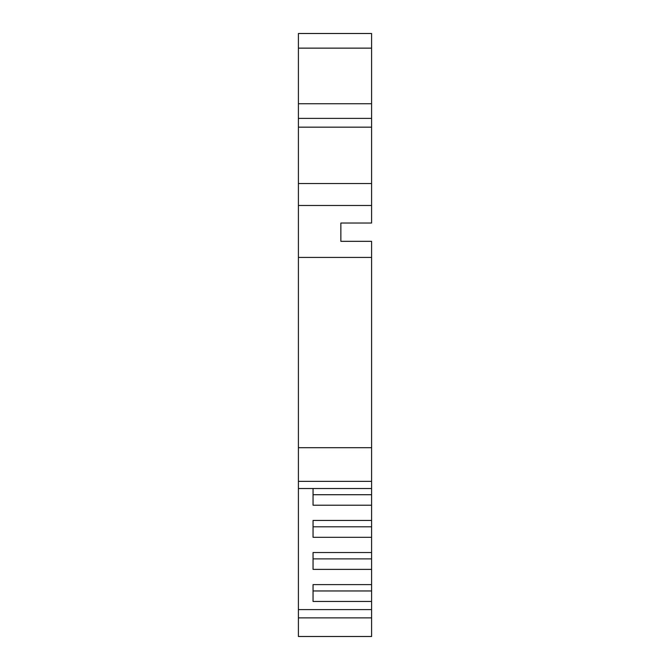 <?xml version="1.0" encoding="UTF-8"?>
<svg xmlns="http://www.w3.org/2000/svg" width="670" height="670" viewBox="0 0 670 670"><rect width="100%" height="100%" fill="white"/><g stroke="black" fill="none" stroke-linecap="round" stroke-linejoin="round"><path stroke-width="1" d="M371.59 257.422L371.59 447.694L298.41 447.694L298.41 257.422L371.59 257.422L371.59 241.334L340.854 241.334L340.854 223.035L371.59 223.035L371.59 205.472L298.41 205.472L298.41 183.521L371.59 183.521L371.59 127.166L298.41 127.166L298.41 183.521M371.59 183.521L371.59 205.472M371.59 447.694L371.59 609.591L298.41 609.591L298.41 636.5L371.59 636.5L371.59 609.591M371.59 617.874L298.41 617.874M298.41 447.694L298.41 481.361L371.59 481.361M298.41 481.361L298.41 609.591M298.41 205.472L298.41 257.422M298.41 127.166L298.41 118.389L371.59 118.389L371.59 127.166M298.41 103.749L298.41 118.389L371.59 118.389L371.59 103.749L298.41 103.749L298.41 48.139L371.59 48.139L371.59 103.749M371.59 48.139L371.59 33.5L298.41 33.5L298.41 48.139M371.59 601.459L313.049 601.459L313.049 584.608L313.049 590.965L371.59 590.965M371.59 569.383L313.049 569.383L313.049 552.524L313.049 558.881L371.59 558.881M371.59 537.298L313.049 537.298L313.049 520.439L313.049 526.796L371.59 526.796M371.59 505.214L313.049 505.214L313.049 488.505L313.049 494.72L371.59 494.72M298.41 488.505L371.59 488.505M371.59 584.608L313.049 584.608M371.59 552.524L313.049 552.524M371.59 520.439L313.049 520.439"/></g></svg>
